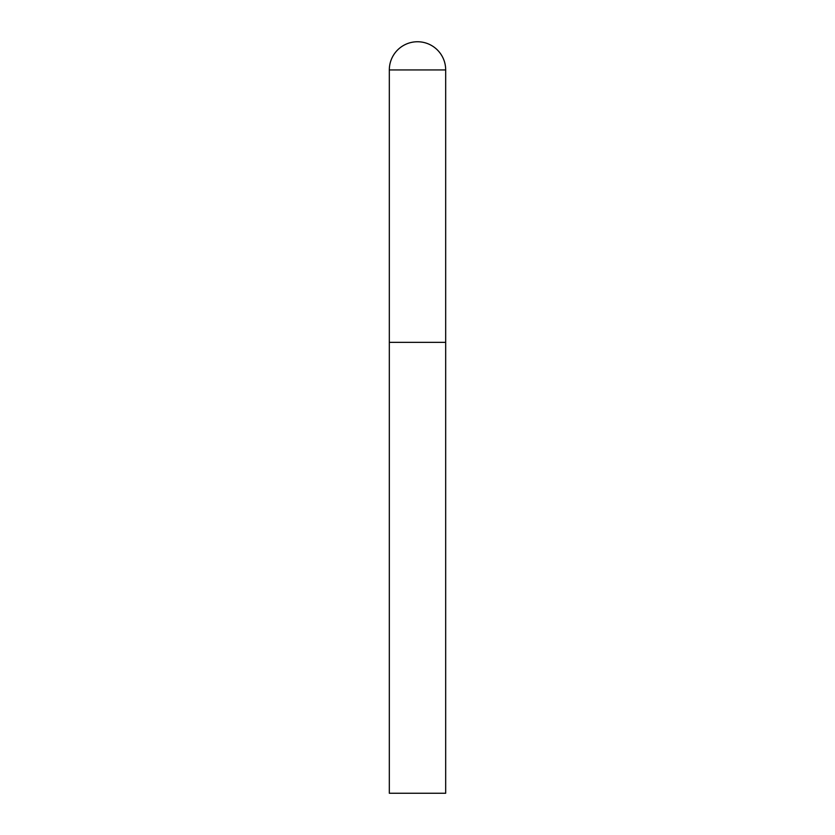 <?xml version="1.0" encoding="UTF-8"?>
<svg xmlns="http://www.w3.org/2000/svg" width="835" height="835" viewBox="0 0 835 835"><rect width="100%" height="100%" fill="white"/><g stroke="black" fill="none" stroke-linecap="round" stroke-linejoin="round"><path stroke-width="1.25" d="M389.319 69.931L389.319 793.25L445.681 793.25L445.681 342.35L389.319 342.35L445.681 342.35L445.681 69.931A28.181 28.181 0 0 0 417.5 41.75A28.181 28.181 0 0 0 389.319 69.931L445.681 69.931"/></g></svg>
